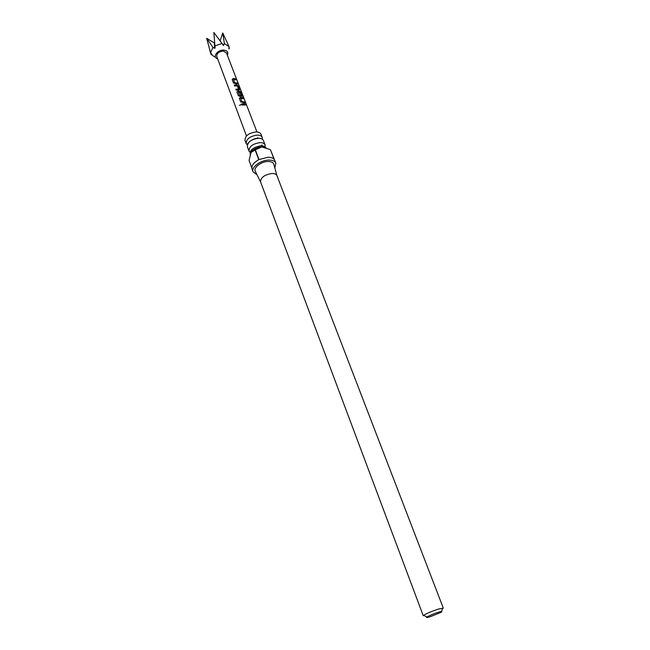 <?xml version="1.0" encoding="UTF-8"?>
<svg xmlns="http://www.w3.org/2000/svg" width="650" height="650" viewBox="0 0 650 650"><rect width="100%" height="100%" fill="white"/><g stroke="black" fill="none" stroke-linecap="round" stroke-linejoin="round"><path stroke-width="0.97" d="M239.533 105.308L241.061 104.691L239.533 105.308M239.59 105.406L241.044 104.658M250.12 152.449L248.991 151.052C249.056 146.526 252.777 143.707 260.171 142.61C262.795 142.651 264.436 143.423 265.111 144.934L265.184 146.729M247.284 144.942L246.179 143.553C246.22 138.994 249.925 136.175 257.294 135.094C259.911 135.143 261.56 135.931 262.234 137.459L262.324 139.23M266.191 147.81L261.389 145.795C253.988 146.908 250.258 149.719 250.185 154.237L250.234 154.367M265.111 144.934L263.445 140.603C262.771 139.084 261.129 138.304 258.505 138.263C251.127 139.344 247.414 142.163 247.357 146.713L248.991 151.052M263.981 147.184L261.828 146.957L255.32 149.793L259.017 159.559L267.889 157.268C270.79 157.259 272.87 157.942 274.129 159.315L270.384 149.63L261.828 146.957C257.286 147.274 253.776 148.964 251.306 152.027M274.828 167.903L275.86 163.166C274.942 161.119 272.642 160.087 268.962 160.071C260.821 159.973 250.932 167.343 253.061 171.827L256.977 174.679M270.384 149.63L275.86 163.166M276.933 175.654C276.283 174.208 274.633 173.493 271.984 173.501C264.509 174.704 260.699 177.491 260.553 181.878L423.272 615.778C424.864 614.169 429.975 611.918 438.612 609.017L443.324 608.164L276.933 175.654M276.957 175.727L273.886 164.442C273.341 162.492 271.424 161.509 268.125 161.476C261.17 161.387 252.915 167.911 255.385 171.47L260.577 181.951M262.234 137.459L261.016 134.298C260.341 132.763 258.692 131.974 256.076 131.918C248.722 132.982 245.026 135.809 244.985 140.384L246.179 143.553M261.194 145.763L262.048 144.942M430.276 616.728L441.179 612.267C442.65 611.284 441.691 611.293 438.303 612.284C432.023 614.169 423.581 618.239 427.594 617.427L430.276 616.728M214.638 56.916L210.982 54.291L212.087 54.567L210.527 52.658L212.948 47.417L214.524 48.287L215.118 47.986L214.89 45.866L222.024 43.501L223.405 45.484L224.396 43.623L228.995 46.54L228.898 49.002L229.409 48.181L228.938 47.239M246.472 135.939L216.767 56.493C216.661 53.398 218.847 51.586 223.316 51.074L226.419 52.829L256.953 131.958M233.854 78.561L235.519 78.877L235.877 79.836L233.529 79.528L234.658 82.696L237.112 83.054L237.477 84.013L233.48 83.029L232.221 79.674L233.001 78.585L233.854 78.561M236.234 84.793L238.249 85.995L239.566 89.871L236.234 90.196L235.869 89.229L238.501 89.05L237.356 85.881L234.634 85.979L234.252 85.02L236.234 84.793M238.639 91.065L240.996 91.723L243.482 97.24L241.386 92.828L238.363 92.162L239.509 95.371L240.955 95.453L239.939 92.641L240.882 92.877L241.995 96.184L239.777 96.314L238.298 95.599L236.982 92.203L237.786 91.097L238.639 91.065M241.061 97.378L242.734 97.671L243.108 98.646L240.744 98.377L241.889 101.611L244.368 101.936L244.741 102.911L240.711 101.953L239.403 98.532L240.199 97.419L241.061 97.378M243.498 103.74L245.172 104.024L245.546 105.008L241.865 104.967L241.491 103.984L243.498 103.74M257.774 137.719L257.262 138.336M210.527 52.658L206.668 38.309L214.671 43.184M217.677 58.922C212.071 57.33 217.376 49.571 223.787 50.099C227.411 50.602 228.597 52.317 227.354 55.242M209.584 49.579L210.982 54.291M206.668 38.309L212.948 47.417M214.89 45.866L213.874 32.5L222.024 43.501M224.396 43.623L222.763 32.988L228.995 46.54M220.09 40.852L222.763 32.988M255.32 149.793L251.03 152.457L249.072 160.469L251.794 167.749M253.061 171.827L252.013 169.041C251.241 165.791 253.5 162.671 258.798 159.673L255.101 149.906M241.524 104.081L245.172 104.024M245.058 104.13L245.375 104.942M240.744 98.377L241.857 101.725L244.368 101.936M244.254 102.034L244.571 102.854M239.395 98.288L240.175 97.524L242.734 97.671M242.629 97.776L242.929 98.589M236.974 91.983L237.754 91.211L240.866 91.812L241.914 93.178M241.768 93.251L243.173 96.907M239.988 92.771L240.776 92.983L241.963 95.664M241.857 95.769L241.898 96.281M238.363 92.162L239.476 95.485L240.955 95.453M234.293 85.118L236.941 84.971L238.144 86.101L239.541 89.367M235.901 89.326L238.501 89.05M233.529 79.528L234.626 82.81L237.112 83.054M236.998 83.151L237.307 83.947M232.204 79.446L232.976 78.699L235.519 78.877M235.406 78.983L235.706 79.771M223.746 45.232L221.943 43.404M214.524 48.287L214.435 43.127M264.127 146.201L261.137 145.738C255.409 146.754 251.883 148.631 250.567 151.352M261.17 138.653L258.253 138.198C251.306 138.312 245.968 144.812 247.658 144.804M441.456 611.528L442.382 609.034M426.904 617.061L424.548 615.81"/></g></svg>
